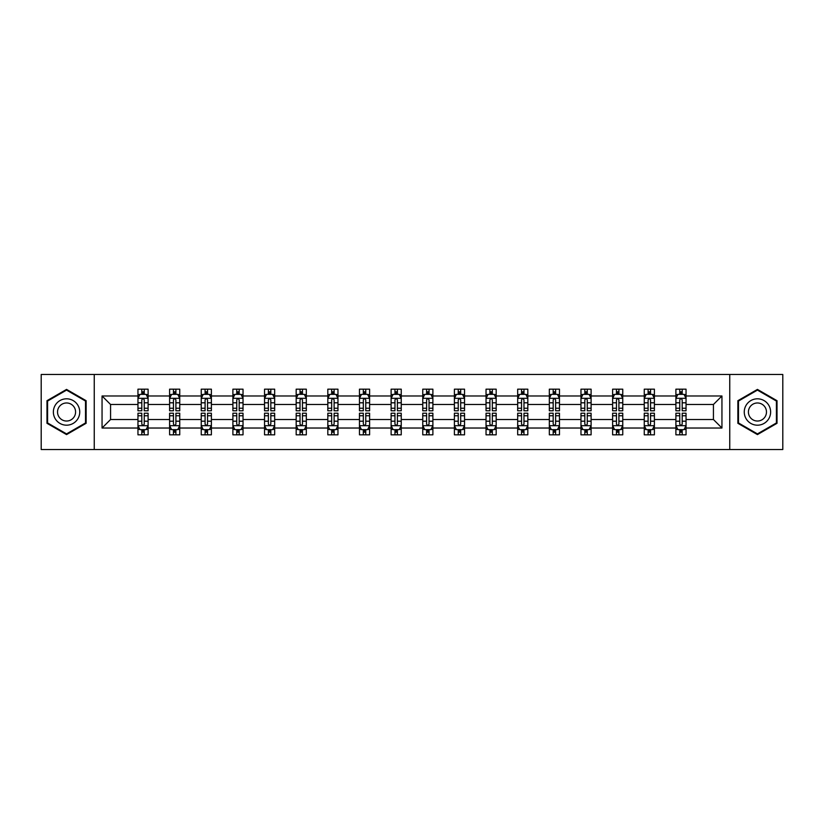 <?xml version="1.0" encoding="UTF-8"?>
<svg xmlns="http://www.w3.org/2000/svg" width="824" height="824" viewBox="0 0 824 824"><rect width="100%" height="100%" fill="white"/><g stroke="black" fill="none" stroke-linecap="round" stroke-linejoin="round"><path stroke-width="1.24" d="M729.755 374.477L41.2 374.477L41.2 449.523L782.8 449.523L782.8 374.477L729.755 374.477L729.755 449.523M686.042 428.027L686.042 419.509L713.429 419.509L721.948 428.027L686.042 428.027L686.042 434.825L682.19 434.825L682.19 429.644M94.245 449.523L94.245 374.477M675.896 428.027L654.4 428.027L654.4 419.509L675.896 419.509L675.896 434.825L686.042 434.825L686.042 429.407L684.136 429.407M654.4 428.027L654.4 434.825L650.548 434.825L650.548 429.644M644.255 428.027L622.759 428.027L622.759 419.509L644.255 419.509L644.255 434.825L654.4 434.825L654.4 429.407L652.495 429.407M622.759 428.027L622.759 434.825L618.906 434.825L618.906 429.644M612.613 428.027L591.107 428.027L591.107 419.509L612.613 419.509L612.613 434.825L622.759 434.825L622.759 429.407L620.853 429.407M591.107 428.027L591.107 434.825L587.255 434.825L587.255 429.644M580.971 428.027L559.465 428.027L559.465 419.509L580.971 419.509L580.971 434.825L591.107 434.825L591.107 429.407L589.201 429.407M559.465 428.027L559.465 434.825L555.613 434.825L555.613 429.644M549.33 428.027L527.824 428.027L527.824 419.509L549.33 419.509L549.33 434.825L559.465 434.825L559.465 429.407L557.56 429.407M527.824 428.027L527.824 434.825L523.971 434.825L523.971 429.644M517.678 428.027L496.182 428.027L496.182 419.509L517.678 419.509L517.678 434.825L527.824 434.825L527.824 429.407L525.918 429.407M496.182 428.027L496.182 434.825L492.33 434.825L492.33 429.644M486.036 428.027L464.54 428.027L464.54 419.509L486.036 419.509L486.036 434.825L496.182 434.825L496.182 429.407L494.276 429.407M464.54 428.027L464.54 434.825L460.678 434.825L460.678 429.644M454.395 428.027L432.888 428.027L432.888 419.509L454.395 419.509L454.395 434.825L464.54 434.825L464.54 429.407L462.635 429.407M432.888 428.027L432.888 434.825L429.036 434.825L429.036 429.644M422.753 428.027L401.247 428.027L401.247 419.509L422.753 419.509L422.753 434.825L432.888 434.825L432.888 429.407L430.983 429.407M401.247 428.027L401.247 434.825L397.395 434.825L397.395 429.644M391.112 428.027L369.605 428.027L369.605 419.509L391.112 419.509L391.112 434.825L401.247 434.825L401.247 429.407L399.341 429.407M369.605 428.027L369.605 434.825L365.753 434.825L365.753 429.644M359.46 428.027L337.964 428.027L337.964 419.509L359.46 419.509L359.46 434.825L369.605 434.825L369.605 429.407L367.7 429.407M337.964 428.027L337.964 434.825L334.111 434.825L334.111 429.644M327.818 428.027L306.322 428.027L306.322 419.509L327.818 419.509L327.818 434.825L337.964 434.825L337.964 429.407L336.058 429.407M306.322 428.027L306.322 434.825L302.459 434.825L302.459 429.644M296.177 428.027L274.67 428.027L274.67 419.509L296.177 419.509L296.177 434.825L306.322 434.825L306.322 429.407L304.406 429.407M274.67 428.027L274.67 434.825L270.818 434.825L270.818 429.644M264.535 428.027L243.029 428.027L243.029 419.509L264.535 419.509L264.535 434.825L274.67 434.825L274.67 429.407L272.765 429.407M243.029 428.027L243.029 434.825L239.176 434.825L239.176 429.644M232.893 428.027L211.387 428.027L211.387 419.509L232.893 419.509L232.893 434.825L243.029 434.825L243.029 429.407L241.123 429.407M211.387 428.027L211.387 434.825L207.535 434.825L207.535 429.644M201.241 428.027L179.745 428.027L179.745 419.509L201.241 419.509L201.241 434.825L211.387 434.825L211.387 429.407L209.481 429.407M179.745 428.027L179.745 434.825L175.893 434.825L175.893 429.644M169.6 428.027L148.104 428.027L148.104 419.509L169.6 419.509L169.6 434.825L179.745 434.825L179.745 429.407L177.84 429.407M148.104 428.027L148.104 434.825L144.241 434.825L144.241 429.644M137.958 428.027L102.052 428.027L102.052 395.973L137.958 395.973L137.958 404.491L110.57 404.491L110.57 419.509L137.958 419.509L137.958 434.825L148.104 434.825L148.104 429.407L146.188 429.407M139.864 394.593L137.958 394.593L137.958 389.175L137.958 395.973M141.81 394.356L141.81 389.175L137.958 389.175L148.104 389.175L148.104 395.973L169.6 395.973L169.6 389.175L179.745 389.175L179.745 395.973L201.241 395.973L201.241 389.175L211.387 389.175L211.387 395.973L232.893 395.973L232.893 389.175L243.029 389.175L243.029 395.973L264.535 395.973L264.535 389.175L274.67 389.175L274.67 395.973L296.177 395.973L296.177 389.175L306.322 389.175L306.322 395.973L327.818 395.973L327.818 389.175L337.964 389.175L337.964 395.973L359.46 395.973L359.46 389.175L369.605 389.175L369.605 395.973L391.112 395.973L391.112 389.175L401.247 389.175L401.247 395.973L422.753 395.973L422.753 389.175L432.888 389.175L432.888 395.973L454.395 395.973L454.395 389.175L464.54 389.175L464.54 395.973L486.036 395.973L486.036 389.175L496.182 389.175L496.182 395.973L517.678 395.973L517.678 389.175L527.824 389.175L527.824 395.973L549.33 395.973L549.33 389.175L559.465 389.175L559.465 395.973L580.971 395.973L580.971 389.175L591.107 389.175L591.107 395.973L612.613 395.973L612.613 389.175L622.759 389.175L622.759 395.973L644.255 395.973L644.255 389.175L654.4 389.175L654.4 395.973L675.896 395.973L675.896 389.175L686.042 389.175L686.042 395.973L721.948 395.973L721.948 428.027M675.896 395.973L675.896 404.491L654.4 404.491L654.4 395.973M644.255 395.973L644.255 404.491L622.759 404.491L622.759 395.973M612.613 395.973L612.613 404.491L591.107 404.491L591.107 395.973M580.971 395.973L580.971 404.491L559.465 404.491L559.465 395.973M549.33 395.973L549.33 404.491L527.824 404.491L527.824 395.973M517.678 395.973L517.678 404.491L496.182 404.491L496.182 395.973M486.036 395.973L486.036 404.491L464.54 404.491L464.54 395.973M454.395 395.973L454.395 404.491L432.888 404.491L432.888 395.973M422.753 395.973L422.753 404.491L401.247 404.491L401.247 395.973M391.112 395.973L391.112 404.491L369.605 404.491L369.605 395.973M359.46 395.973L359.46 404.491L337.964 404.491L337.964 395.973M327.818 395.973L327.818 404.491L306.322 404.491L306.322 395.973M296.177 395.973L296.177 404.491L274.67 404.491L274.67 395.973M264.535 395.973L264.535 404.491L243.029 404.491L243.029 395.973M232.893 395.973L232.893 404.491L211.387 404.491L211.387 395.973M201.241 395.973L201.241 404.491L179.745 404.491L179.745 395.973M169.6 395.973L169.6 404.491L148.104 404.491L148.104 395.973M102.052 395.973L110.57 404.491M713.429 419.509L713.429 404.491L686.042 404.491L686.042 395.973M679.759 394.253L682.19 394.253M648.107 394.253L650.548 394.253M616.465 394.253L618.906 394.253M584.824 394.253L587.255 394.253M553.182 394.253L555.613 394.253M521.541 394.253L523.971 394.253M489.889 394.253L492.33 394.253M458.247 394.253L460.678 394.253M426.605 394.253L429.036 394.253M394.964 394.253L397.395 394.253M363.322 394.253L365.753 394.253M331.67 394.253L334.111 394.253M300.029 394.253L302.459 394.253M268.387 394.253L270.818 394.253M236.745 394.253L239.176 394.253M205.094 394.253L207.535 394.253M173.452 394.253L175.893 394.253M141.81 394.253L144.241 394.253M141.81 429.747L144.241 429.747M173.452 429.747L175.893 429.747M205.094 429.747L207.535 429.747M236.745 429.747L239.176 429.747M268.387 429.747L270.818 429.747M300.029 429.747L302.459 429.747M331.67 429.747L334.111 429.747M363.322 429.747L365.753 429.747M394.964 429.747L397.395 429.747M426.605 429.747L429.036 429.747M458.247 429.747L460.678 429.747M489.889 429.747L492.33 429.747M521.541 429.747L523.971 429.747M553.182 429.747L555.613 429.747M584.824 429.747L587.255 429.747M616.465 429.747L618.906 429.747M648.107 429.747L650.548 429.747M679.759 429.747L682.19 429.747M110.57 419.509L102.052 428.027M721.948 395.973L713.429 404.491M86.129 400.701L66.559 389.402L46.978 400.701L46.978 423.299L66.559 434.598L86.129 423.299L86.129 400.701M737.871 400.701L737.871 423.299L757.441 434.598L777.022 423.299L777.022 400.701L757.441 389.402L737.871 400.701M144.241 391.812L141.81 391.812M137.958 408.241L137.958 410.785L141.81 410.785L141.81 408.241L137.958 408.241L137.958 404.491M148.104 404.491L148.104 410.785L144.241 410.785L144.241 399.928C143.438 398.363 142.624 398.363 141.81 399.928L141.81 408.241M146.188 394.593L148.104 394.593L148.104 389.175L144.241 389.175L144.241 394.356M148.104 398.414L146.075 394.356L139.987 394.356L137.958 398.414M141.81 432.188L144.241 432.188M148.104 415.76L148.104 413.215L144.241 413.215L144.241 415.76L148.104 415.76L148.104 419.509M137.958 419.509L137.958 413.215L141.81 413.215L141.81 424.072C142.624 425.637 143.428 425.637 144.241 424.072L144.241 415.76M139.864 429.407L137.958 429.407L137.958 434.825L141.81 434.825L141.81 429.644M137.958 425.586L139.987 429.644L146.075 429.644L148.104 425.586M175.893 391.812L173.452 391.812M171.505 394.593L169.6 394.593L169.6 389.175L173.452 389.175L173.452 394.356M169.6 408.241L169.6 410.785L173.452 410.785L173.452 408.241L169.6 408.241L169.6 404.491M179.745 404.491L179.745 410.785L175.893 410.785L175.893 399.928C175.079 398.363 174.266 398.363 173.452 399.928L173.452 408.241M177.84 394.593L179.745 394.593L179.745 389.175L175.893 389.175L175.893 394.356M179.745 398.414L177.716 394.356L171.629 394.356L169.6 398.414M207.535 391.812L205.094 391.812M203.147 394.593L201.241 394.593L201.241 389.175L205.094 389.175L205.094 394.356M201.241 408.241L201.241 410.785L205.094 410.785L205.094 408.241L201.241 408.241L201.241 404.491M211.387 404.491L211.387 410.785L207.535 410.785L207.535 399.928C206.721 398.363 205.907 398.363 205.094 399.928L205.094 408.241M209.481 394.593L211.387 394.593L211.387 389.175L207.535 389.175L207.535 394.356M211.387 398.414L209.358 394.356L203.27 394.356L201.241 398.414M173.452 432.188L175.893 432.188M179.745 415.76L179.745 413.215L175.893 413.215L175.893 415.76L179.745 415.76L179.745 419.509M169.6 419.509L169.6 413.215L173.452 413.215L173.452 424.072C174.266 425.637 175.079 425.637 175.893 424.072L175.893 415.76M171.505 429.407L169.6 429.407L169.6 434.825L173.452 434.825L173.452 429.644M169.6 425.586L171.629 429.644L177.716 429.644L179.745 425.586M205.094 432.188L207.535 432.188M211.387 415.76L211.387 413.215L207.535 413.215L207.535 415.76L211.387 415.76L211.387 419.509M201.241 419.509L201.241 413.215L205.094 413.215L205.094 424.072C205.907 425.637 206.721 425.637 207.535 424.072L207.535 415.76M203.147 429.407L201.241 429.407L201.241 434.825L205.094 434.825L205.094 429.644M201.241 425.586L203.27 429.644L209.358 429.644L211.387 425.586M55.136 405.408A13.184 13.184 0 0 0 59.967 423.423A13.184 13.184 0 0 0 77.971 418.592A13.184 13.184 0 0 0 73.151 400.577A13.184 13.184 0 0 0 55.136 405.408M58.741 407.489A9.023 9.023 0 0 0 62.047 419.818A9.023 9.023 0 0 0 74.376 416.511A9.023 9.023 0 0 0 71.07 404.182A9.023 9.023 0 0 0 58.741 407.489M85.521 401.051L85.521 422.949L66.559 433.898L47.586 422.949L47.586 401.051L66.559 390.102L85.521 401.051M746.029 405.408A13.184 13.184 0 0 0 750.849 423.423A13.184 13.184 0 0 0 768.864 418.592A13.184 13.184 0 0 0 764.033 400.577A13.184 13.184 0 0 0 746.029 405.408M749.624 407.489A9.023 9.023 0 0 0 752.93 419.818A9.023 9.023 0 0 0 765.259 416.511A9.023 9.023 0 0 0 761.953 404.182A9.023 9.023 0 0 0 749.624 407.489M776.414 401.051L776.414 422.949L757.441 433.898L738.479 422.949L738.479 401.051L757.441 390.102L776.414 401.051M239.176 391.812L236.745 391.812M234.799 394.593L232.893 394.593L232.893 389.175L236.745 389.175L236.745 394.356M232.893 408.241L232.893 410.785L236.745 410.785L236.745 408.241L232.893 408.241L232.893 404.491M243.029 404.491L243.029 410.785L239.176 410.785L239.176 399.928C238.363 398.363 237.559 398.363 236.745 399.928L236.745 408.241M241.123 394.593L243.029 394.593L243.029 389.175L239.176 389.175L239.176 394.356M243.029 398.414L240.999 394.356L234.912 394.356L232.893 398.414M236.745 432.188L239.176 432.188M243.029 415.76L243.029 413.215L239.176 413.215L239.176 415.76L243.029 415.76L243.029 419.509M232.893 419.509L232.893 413.215L236.745 413.215L236.745 424.072C237.549 425.637 238.363 425.637 239.176 424.072L239.176 415.76M234.799 429.407L232.893 429.407L232.893 434.825L236.745 434.825L236.745 429.644M232.893 425.586L234.912 429.644L240.999 429.644L243.029 425.586M270.818 391.812L268.387 391.812M266.44 394.593L264.535 394.593L264.535 389.175L268.387 389.175L268.387 394.356M264.535 408.241L264.535 410.785L268.387 410.785L268.387 408.241L264.535 408.241L264.535 404.491M274.67 404.491L274.67 410.785L270.818 410.785L270.818 399.928C270.014 398.363 269.201 398.363 268.387 399.928L268.387 408.241M272.765 394.593L274.67 394.593L274.67 389.175L270.818 389.175L270.818 394.356M274.67 398.414L272.641 394.356L266.564 394.356L264.535 398.414M268.387 432.188L270.818 432.188M274.67 415.76L274.67 413.215L270.818 413.215L270.818 415.76L274.67 415.76L274.67 419.509M264.535 419.509L264.535 413.215L268.387 413.215L268.387 424.072C269.201 425.637 270.004 425.637 270.818 424.072L270.818 415.76M266.44 429.407L264.535 429.407L264.535 434.825L268.387 434.825L268.387 429.644M264.535 425.586L266.564 429.644L272.641 429.644L274.67 425.586M302.459 391.812L300.029 391.812M298.082 394.593L296.177 394.593L296.177 389.175L300.029 389.175L300.029 394.356M296.177 408.241L296.177 410.785L300.029 410.785L300.029 408.241L296.177 408.241L296.177 404.491M306.322 404.491L306.322 410.785L302.459 410.785L302.459 399.928C301.656 398.363 300.842 398.363 300.029 399.928L300.029 408.241M304.406 394.593L306.322 394.593L306.322 389.175L302.459 389.175L302.459 394.356M306.322 398.414L304.293 394.356L298.206 394.356L296.177 398.414M300.029 432.188L302.459 432.188M306.322 415.76L306.322 413.215L302.459 413.215L302.459 415.76L306.322 415.76L306.322 419.509M296.177 419.509L296.177 413.215L300.029 413.215L300.029 424.072C300.842 425.637 301.656 425.637 302.459 424.072L302.459 415.76M298.082 429.407L296.177 429.407L296.177 434.825L300.029 434.825L300.029 429.644M296.177 425.586L298.206 429.644L304.293 429.644L306.322 425.586M334.111 391.812L331.67 391.812M329.724 394.593L327.818 394.593L327.818 389.175L331.67 389.175L331.67 394.356M327.818 408.241L327.818 410.785L331.67 410.785L331.67 408.241L327.818 408.241L327.818 404.491M337.964 404.491L337.964 410.785L334.111 410.785L334.111 399.928C333.298 398.363 332.484 398.363 331.67 399.928L331.67 408.241M336.058 394.593L337.964 394.593L337.964 389.175L334.111 389.175L334.111 394.356M337.964 398.414L335.934 394.356L329.847 394.356L327.818 398.414M331.67 432.188L334.111 432.188M337.964 415.76L337.964 413.215L334.111 413.215L334.111 415.76L337.964 415.76L337.964 419.509M327.818 419.509L327.818 413.215L331.67 413.215L331.67 424.072C332.484 425.637 333.298 425.637 334.111 424.072L334.111 415.76M329.724 429.407L327.818 429.407L327.818 434.825L331.67 434.825L331.67 429.644M327.818 425.586L329.847 429.644L335.934 429.644L337.964 425.586M365.753 391.812L363.322 391.812M361.365 394.593L359.46 394.593L359.46 389.175L363.322 389.175L363.322 394.356M359.46 408.241L359.46 410.785L363.322 410.785L363.322 408.241L359.46 408.241L359.46 404.491M369.605 404.491L369.605 410.785L365.753 410.785L365.753 399.928C364.939 398.363 364.126 398.363 363.322 399.928L363.322 408.241M367.7 394.593L369.605 394.593L369.605 389.175L365.753 389.175L365.753 394.356M369.605 398.414L367.576 394.356L361.489 394.356L359.46 398.414M363.322 432.188L365.753 432.188M369.605 415.76L369.605 413.215L365.753 413.215L365.753 415.76L369.605 415.76L369.605 419.509M359.46 419.509L359.46 413.215L363.322 413.215L363.322 424.072C364.126 425.637 364.939 425.637 365.753 424.072L365.753 415.76M361.365 429.407L359.46 429.407L359.46 434.825L363.322 434.825L363.322 429.644M359.46 425.586L361.489 429.644L367.576 429.644L369.605 425.586M397.395 391.812L394.964 391.812M393.017 394.593L391.112 394.593L391.112 389.175L394.964 389.175L394.964 394.356M391.112 408.241L391.112 410.785L394.964 410.785L394.964 408.241L391.112 408.241L391.112 404.491M401.247 404.491L401.247 410.785L397.395 410.785L397.395 399.928C396.581 398.363 395.778 398.363 394.964 399.928L394.964 408.241M399.341 394.593L401.247 394.593L401.247 389.175L397.395 389.175L397.395 394.356M401.247 398.414L399.218 394.356L393.13 394.356L391.112 398.414M394.964 432.188L397.395 432.188M401.247 415.76L401.247 413.215L397.395 413.215L397.395 415.76L401.247 415.76L401.247 419.509M391.112 419.509L391.112 413.215L394.964 413.215L394.964 424.072C395.767 425.637 396.581 425.637 397.395 424.072L397.395 415.76M393.017 429.407L391.112 429.407L391.112 434.825L394.964 434.825L394.964 429.644M391.112 425.586L393.13 429.644L399.218 429.644L401.247 425.586M429.036 391.812L426.605 391.812M424.659 394.593L422.753 394.593L422.753 389.175L426.605 389.175L426.605 394.356M422.753 408.241L422.753 410.785L426.605 410.785L426.605 408.241L422.753 408.241L422.753 404.491M432.888 404.491L432.888 410.785L429.036 410.785L429.036 399.928C428.233 398.363 427.419 398.363 426.605 399.928L426.605 408.241M430.983 394.593L432.888 394.593L432.888 389.175L429.036 389.175L429.036 394.356M432.888 398.414L430.87 394.356L424.782 394.356L422.753 398.414M460.678 391.812L458.247 391.812M456.3 394.593L454.395 394.593L454.395 389.175L458.247 389.175L458.247 394.356M454.395 408.241L454.395 410.785L458.247 410.785L458.247 408.241L454.395 408.241L454.395 404.491M464.54 404.491L464.54 410.785L460.678 410.785L460.678 399.928C459.874 398.363 459.061 398.363 458.247 399.928L458.247 408.241M462.635 394.593L464.54 394.593L464.54 389.175L460.678 389.175L460.678 394.356M464.54 398.414L462.511 394.356L456.424 394.356L454.395 398.414M492.33 391.812L489.889 391.812M487.942 394.593L486.036 394.593L486.036 389.175L489.889 389.175L489.889 394.356M486.036 408.241L486.036 410.785L489.889 410.785L489.889 408.241L486.036 408.241L486.036 404.491M496.182 404.491L496.182 410.785L492.33 410.785L492.33 399.928C491.516 398.363 490.702 398.363 489.889 399.928L489.889 408.241M494.276 394.593L496.182 394.593L496.182 389.175L492.33 389.175L492.33 394.356M496.182 398.414L494.153 394.356L488.066 394.356L486.036 398.414M523.971 391.812L521.541 391.812M519.594 394.593L517.678 394.593L517.678 389.175L521.541 389.175L521.541 394.356M517.678 408.241L517.678 410.785L521.541 410.785L521.541 408.241L517.678 408.241L517.678 404.491M527.824 404.491L527.824 410.785L523.971 410.785L523.971 399.928C523.158 398.363 522.344 398.363 521.541 399.928L521.541 408.241M525.918 394.593L527.824 394.593L527.824 389.175L523.971 389.175L523.971 394.356M527.824 398.414L525.794 394.356L519.707 394.356L517.678 398.414M555.613 391.812L553.182 391.812M551.235 394.593L549.33 394.593L549.33 389.175L553.182 389.175L553.182 394.356M549.33 408.241L549.33 410.785L553.182 410.785L553.182 408.241L549.33 408.241L549.33 404.491M559.465 404.491L559.465 410.785L555.613 410.785L555.613 399.928C554.799 398.363 553.996 398.363 553.182 399.928L553.182 408.241M557.56 394.593L559.465 394.593L559.465 389.175L555.613 389.175L555.613 394.356M559.465 398.414L557.436 394.356L551.359 394.356L549.33 398.414M587.255 391.812L584.824 391.812M582.877 394.593L580.971 394.593L580.971 389.175L584.824 389.175L584.824 394.356M580.971 408.241L580.971 410.785L584.824 410.785L584.824 408.241L580.971 408.241L580.971 404.491M591.107 404.491L591.107 410.785L587.255 410.785L587.255 399.928C586.451 398.363 585.637 398.363 584.824 399.928L584.824 408.241M589.201 394.593L591.107 394.593L591.107 389.175L587.255 389.175L587.255 394.356M591.107 398.414L589.088 394.356L583.001 394.356L580.971 398.414M426.605 432.188L429.036 432.188M432.888 415.76L432.888 413.215L429.036 413.215L429.036 415.76L432.888 415.76L432.888 419.509M422.753 419.509L422.753 413.215L426.605 413.215L426.605 424.072C427.419 425.637 428.223 425.637 429.036 424.072L429.036 415.76M424.659 429.407L422.753 429.407L422.753 434.825L426.605 434.825L426.605 429.644M422.753 425.586L424.782 429.644L430.87 429.644L432.888 425.586M458.247 432.188L460.678 432.188M464.54 415.76L464.54 413.215L460.678 413.215L460.678 415.76L464.54 415.76L464.54 419.509M454.395 419.509L454.395 413.215L458.247 413.215L458.247 424.072C459.061 425.637 459.874 425.637 460.678 424.072L460.678 415.76M456.3 429.407L454.395 429.407L454.395 434.825L458.247 434.825L458.247 429.644M454.395 425.586L456.424 429.644L462.511 429.644L464.54 425.586M489.889 432.188L492.33 432.188M496.182 415.76L496.182 413.215L492.33 413.215L492.33 415.76L496.182 415.76L496.182 419.509M486.036 419.509L486.036 413.215L489.889 413.215L489.889 424.072C490.702 425.637 491.516 425.637 492.33 424.072L492.33 415.76M487.942 429.407L486.036 429.407L486.036 434.825L489.889 434.825L489.889 429.644M486.036 425.586L488.066 429.644L494.153 429.644L496.182 425.586M521.541 432.188L523.971 432.188M527.824 415.76L527.824 413.215L523.971 413.215L523.971 415.76L527.824 415.76L527.824 419.509M517.678 419.509L517.678 413.215L521.541 413.215L521.541 424.072C522.344 425.637 523.158 425.637 523.971 424.072L523.971 415.76M519.594 429.407L517.678 429.407L517.678 434.825L521.541 434.825L521.541 429.644M517.678 425.586L519.707 429.644L525.794 429.644L527.824 425.586M553.182 432.188L555.613 432.188M559.465 415.76L559.465 413.215L555.613 413.215L555.613 415.76L559.465 415.76L559.465 419.509M549.33 419.509L549.33 413.215L553.182 413.215L553.182 424.072C553.986 425.637 554.799 425.637 555.613 424.072L555.613 415.76M551.235 429.407L549.33 429.407L549.33 434.825L553.182 434.825L553.182 429.644M549.33 425.586L551.359 429.644L557.436 429.644L559.465 425.586M584.824 432.188L587.255 432.188M591.107 415.76L591.107 413.215L587.255 413.215L587.255 415.76L591.107 415.76L591.107 419.509M580.971 419.509L580.971 413.215L584.824 413.215L584.824 424.072C585.637 425.637 586.441 425.637 587.255 424.072L587.255 415.76M582.877 429.407L580.971 429.407L580.971 434.825L584.824 434.825L584.824 429.644M580.971 425.586L583.001 429.644L589.088 429.644L591.107 425.586M618.906 391.812L616.465 391.812M614.519 394.593L612.613 394.593L612.613 389.175L616.465 389.175L616.465 394.356M612.613 408.241L612.613 410.785L616.465 410.785L616.465 408.241L612.613 408.241L612.613 404.491M622.759 404.491L622.759 410.785L618.906 410.785L618.906 399.928C618.093 398.363 617.279 398.363 616.465 399.928L616.465 408.241M620.853 394.593L622.759 394.593L622.759 389.175L618.906 389.175L618.906 394.356M622.759 398.414L620.73 394.356L614.642 394.356L612.613 398.414M616.465 432.188L618.906 432.188M622.759 415.76L622.759 413.215L618.906 413.215L618.906 415.76L622.759 415.76L622.759 419.509M612.613 419.509L612.613 413.215L616.465 413.215L616.465 424.072C617.279 425.637 618.093 425.637 618.906 424.072L618.906 415.76M614.519 429.407L612.613 429.407L612.613 434.825L616.465 434.825L616.465 429.644M612.613 425.586L614.642 429.644L620.73 429.644L622.759 425.586M650.548 391.812L648.107 391.812M646.16 394.593L644.255 394.593L644.255 389.175L648.107 389.175L648.107 394.356M644.255 408.241L644.255 410.785L648.107 410.785L648.107 408.241L644.255 408.241L644.255 404.491M654.4 404.491L654.4 410.785L650.548 410.785L650.548 399.928C649.734 398.363 648.921 398.363 648.107 399.928L648.107 408.241M652.495 394.593L654.4 394.593L654.4 389.175L650.548 389.175L650.548 394.356M654.4 398.414L652.371 394.356L646.284 394.356L644.255 398.414M648.107 432.188L650.548 432.188M654.4 415.76L654.4 413.215L650.548 413.215L650.548 415.76L654.4 415.76L654.4 419.509M644.255 419.509L644.255 413.215L648.107 413.215L648.107 424.072C648.921 425.637 649.734 425.637 650.548 424.072L650.548 415.76M646.16 429.407L644.255 429.407L644.255 434.825L648.107 434.825L648.107 429.644M644.255 425.586L646.284 429.644L652.371 429.644L654.4 425.586M682.19 391.812L679.759 391.812M677.812 394.593L675.896 394.593L675.896 389.175L679.759 389.175L679.759 394.356M675.896 408.241L675.896 410.785L679.759 410.785L679.759 408.241L675.896 408.241L675.896 404.491M686.042 404.491L686.042 410.785L682.19 410.785L682.19 399.928C681.376 398.363 680.572 398.363 679.759 399.928L679.759 408.241M684.136 394.593L686.042 394.593L686.042 389.175L682.19 389.175L682.19 394.356M686.042 398.414L684.013 394.356L677.925 394.356L675.896 398.414M679.759 432.188L682.19 432.188M686.042 415.76L686.042 413.215L682.19 413.215L682.19 415.76L686.042 415.76L686.042 419.509M675.896 419.509L675.896 413.215L679.759 413.215L679.759 424.072C680.562 425.637 681.376 425.637 682.19 424.072L682.19 415.76M677.812 429.407L675.896 429.407L675.896 434.825L679.759 434.825L679.759 429.644M675.896 425.586L677.925 429.644L684.013 429.644L686.042 425.586M148.052 398.311L138.01 398.311M148.104 408.241L144.241 408.241M141.81 402.802L137.958 402.802M148.104 402.802L144.241 402.802M144.241 393.11L141.81 393.11M138.01 425.689L148.052 425.689M137.958 415.76L141.81 415.76M144.241 421.198L148.104 421.198M137.958 421.198L141.81 421.198M141.81 430.89L144.241 430.89M179.694 398.311L169.651 398.311M179.745 408.241L175.893 408.241M173.452 402.802L169.6 402.802M179.745 402.802L175.893 402.802M175.893 393.11L173.452 393.11M211.335 398.311L201.293 398.311M211.387 408.241L207.535 408.241M205.094 402.802L201.241 402.802M211.387 402.802L207.535 402.802M207.535 393.11L205.094 393.11M169.651 425.689L179.694 425.689M169.6 415.76L173.452 415.76M175.893 421.198L179.745 421.198M169.6 421.198L173.452 421.198M173.452 430.89L175.893 430.89M201.293 425.689L211.335 425.689M201.241 415.76L205.094 415.76M207.535 421.198L211.387 421.198M201.241 421.198L205.094 421.198M205.094 430.89L207.535 430.89M242.977 398.311L232.935 398.311M243.029 408.241L239.176 408.241M236.745 402.802L232.893 402.802M243.029 402.802L239.176 402.802M239.176 393.11L236.745 393.11M232.935 425.689L242.977 425.689M232.893 415.76L236.745 415.76M239.176 421.198L243.029 421.198M232.893 421.198L236.745 421.198M236.745 430.89L239.176 430.89M274.619 398.311L264.586 398.311M274.67 408.241L270.818 408.241M268.387 402.802L264.535 402.802M274.67 402.802L270.818 402.802M270.818 393.11L268.387 393.11M264.586 425.689L274.619 425.689M264.535 415.76L268.387 415.76M270.818 421.198L274.67 421.198M264.535 421.198L268.387 421.198M268.387 430.89L270.818 430.89M306.271 398.311L296.228 398.311M306.322 408.241L302.459 408.241M300.029 402.802L296.177 402.802M306.322 402.802L302.459 402.802M302.459 393.11L300.029 393.11M296.228 425.689L306.271 425.689M296.177 415.76L300.029 415.76M302.459 421.198L306.322 421.198M296.177 421.198L300.029 421.198M300.029 430.89L302.459 430.89M337.912 398.311L327.87 398.311M337.964 408.241L334.111 408.241M331.67 402.802L327.818 402.802M337.964 402.802L334.111 402.802M334.111 393.11L331.67 393.11M327.87 425.689L337.912 425.689M327.818 415.76L331.67 415.76M334.111 421.198L337.964 421.198M327.818 421.198L331.67 421.198M331.67 430.89L334.111 430.89M369.554 398.311L359.511 398.311M369.605 408.241L365.753 408.241M363.322 402.802L359.46 402.802M369.605 402.802L365.753 402.802M365.753 393.11L363.322 393.11M359.511 425.689L369.554 425.689M359.46 415.76L363.322 415.76M365.753 421.198L369.605 421.198M359.46 421.198L363.322 421.198M363.322 430.89L365.753 430.89M401.195 398.311L391.153 398.311M401.247 408.241L397.395 408.241M394.964 402.802L391.112 402.802M401.247 402.802L397.395 402.802M397.395 393.11L394.964 393.11M391.153 425.689L401.195 425.689M391.112 415.76L394.964 415.76M397.395 421.198L401.247 421.198M391.112 421.198L394.964 421.198M394.964 430.89L397.395 430.89M432.847 398.311L422.805 398.311M432.888 408.241L429.036 408.241M426.605 402.802L422.753 402.802M432.888 402.802L429.036 402.802M429.036 393.11L426.605 393.11M464.489 398.311L454.446 398.311M464.54 408.241L460.678 408.241M458.247 402.802L454.395 402.802M464.54 402.802L460.678 402.802M460.678 393.11L458.247 393.11M496.13 398.311L486.088 398.311M496.182 408.241L492.33 408.241M489.889 402.802L486.036 402.802M496.182 402.802L492.33 402.802M492.33 393.11L489.889 393.11M527.772 398.311L517.73 398.311M527.824 408.241L523.971 408.241M521.541 402.802L517.678 402.802M527.824 402.802L523.971 402.802M523.971 393.11L521.541 393.11M559.414 398.311L549.381 398.311M559.465 408.241L555.613 408.241M553.182 402.802L549.33 402.802M559.465 402.802L555.613 402.802M555.613 393.11L553.182 393.11M591.066 398.311L581.023 398.311M591.107 408.241L587.255 408.241M584.824 402.802L580.971 402.802M591.107 402.802L587.255 402.802M587.255 393.11L584.824 393.11M422.805 425.689L432.847 425.689M422.753 415.76L426.605 415.76M429.036 421.198L432.888 421.198M422.753 421.198L426.605 421.198M426.605 430.89L429.036 430.89M454.446 425.689L464.489 425.689M454.395 415.76L458.247 415.76M460.678 421.198L464.54 421.198M454.395 421.198L458.247 421.198M458.247 430.89L460.678 430.89M486.088 425.689L496.13 425.689M486.036 415.76L489.889 415.76M492.33 421.198L496.182 421.198M486.036 421.198L489.889 421.198M489.889 430.89L492.33 430.89M517.73 425.689L527.772 425.689M517.678 415.76L521.541 415.76M523.971 421.198L527.824 421.198M517.678 421.198L521.541 421.198M521.541 430.89L523.971 430.89M549.381 425.689L559.414 425.689M549.33 415.76L553.182 415.76M555.613 421.198L559.465 421.198M549.33 421.198L553.182 421.198M553.182 430.89L555.613 430.89M581.023 425.689L591.066 425.689M580.971 415.76L584.824 415.76M587.255 421.198L591.107 421.198M580.971 421.198L584.824 421.198M584.824 430.89L587.255 430.89M622.707 398.311L612.665 398.311M622.759 408.241L618.906 408.241M616.465 402.802L612.613 402.802M622.759 402.802L618.906 402.802M618.906 393.11L616.465 393.11M612.665 425.689L622.707 425.689M612.613 415.76L616.465 415.76M618.906 421.198L622.759 421.198M612.613 421.198L616.465 421.198M616.465 430.89L618.906 430.89M654.349 398.311L644.306 398.311M654.4 408.241L650.548 408.241M648.107 402.802L644.255 402.802M654.4 402.802L650.548 402.802M650.548 393.11L648.107 393.11M644.306 425.689L654.349 425.689M644.255 415.76L648.107 415.76M650.548 421.198L654.4 421.198M644.255 421.198L648.107 421.198M648.107 430.89L650.548 430.89M685.99 398.311L675.948 398.311M686.042 408.241L682.19 408.241M679.759 402.802L675.896 402.802M686.042 402.802L682.19 402.802M682.19 393.11L679.759 393.11M675.948 425.689L685.99 425.689M675.896 415.76L679.759 415.76M682.19 421.198L686.042 421.198M675.896 421.198L679.759 421.198M679.759 430.89L682.19 430.89"/></g></svg>

